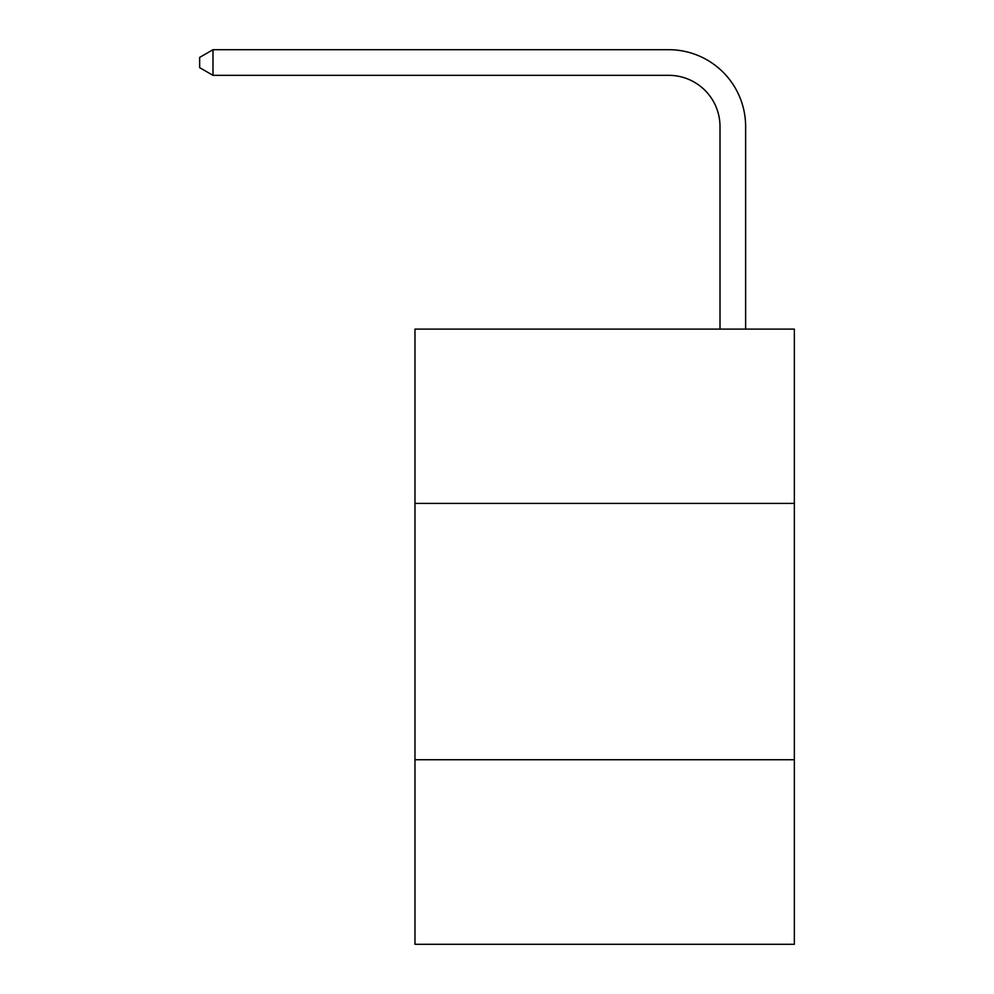 <?xml version="1.0" encoding="UTF-8"?>
<svg xmlns="http://www.w3.org/2000/svg" width="994" height="994" viewBox="0 0 994 994"><rect width="100%" height="100%" fill="white"/><g stroke="black" fill="none" stroke-linecap="round" stroke-linejoin="round"><path stroke-width="1.49" d="M794.343 503.411L794.343 329.101L414.97 329.101L414.97 503.411L794.343 503.411L794.343 944.3L414.97 944.3L414.97 503.411M794.343 759.739L414.97 759.739M668.738 49.7L212.989 49.7L668.738 49.7A76.898 76.898 -5.8 0 1 745.637 126.598L745.637 329.101M720.004 329.101L720.004 126.598A51.266 51.266 174.2 0 0 668.738 75.333L212.989 75.333L199.657 67.642L199.657 57.391L212.989 49.7L212.989 75.333M720.004 126.598A51.266 51.266 174.2 0 0 668.738 75.333A51.266 51.266 174.2 0 1 720.004 126.598A51.266 51.266 174.2 0 0 668.738 75.333A51.266 51.266 174.2 0 1 720.004 126.598A51.266 51.266 174.2 0 0 668.738 75.333A51.266 51.266 174.2 0 1 720.004 126.598A51.266 51.266 174.2 0 0 668.738 75.333A51.266 51.266 174.2 0 1 720.004 126.598A51.266 51.266 174.2 0 0 668.738 75.333A51.266 51.266 174.2 0 1 720.004 126.598A51.266 51.266 174.2 0 0 668.738 75.333A51.266 51.266 174.2 0 1 720.004 126.598A51.266 51.266 174.2 0 0 668.738 75.333A51.266 51.266 174.2 0 1 720.004 126.598A51.266 51.266 174.2 0 0 668.738 75.333A51.266 51.266 174.2 0 1 720.004 126.598A51.266 51.266 174.2 0 0 668.738 75.333A51.266 51.266 174.2 0 1 720.004 126.598A51.266 51.266 174.2 0 0 668.738 75.333A51.266 51.266 174.2 0 1 720.004 126.598A51.266 51.266 174.2 0 0 668.738 75.333A51.266 51.266 174.2 0 1 720.004 126.598A51.266 51.266 174.2 0 0 668.738 75.333A51.266 51.266 174.2 0 1 720.004 126.598A51.266 51.266 174.2 0 0 668.738 75.333A51.266 51.266 174.2 0 1 720.004 126.598A51.266 51.266 174.2 0 0 668.738 75.333A51.266 51.266 174.2 0 1 720.004 126.598"/></g></svg>
